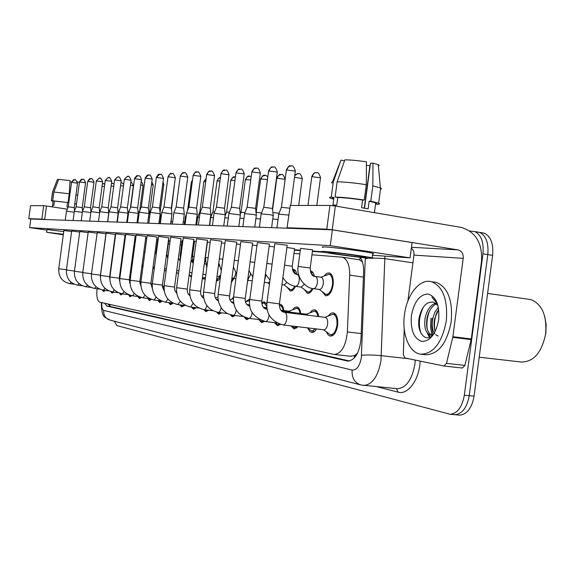 <?xml version="1.0" encoding="UTF-8"?>
<svg xmlns="http://www.w3.org/2000/svg" width="575" height="575" viewBox="0 0 575 575"><rect width="100%" height="100%" fill="white"/><g stroke="black" fill="none" stroke-linecap="round" stroke-linejoin="round"><path stroke-width="0.86" d="M324.401 275.691L326.772 273.326L329.259 272.888C332.422 274.268 333.723 278.314 333.141 285.013C331.797 292.179 329.288 295.773 325.623 295.794L322.115 291.633M310.256 270.954L310.917 271.026C312.613 271.522 313.792 273.276 314.439 276.302M292.344 269.28L293.566 269.265C295.191 269.732 296.305 271.457 296.908 274.433M204.678 260.985L205.217 260.626M191.439 261.05L192.381 259.886M179.91 259.807L180.191 259.39M328.411 315.84L330.754 313.368L333.27 312.786C336.749 314.101 338.193 318.342 337.618 325.515C336.346 332.422 333.917 335.973 330.323 336.159L328.095 334.902L326.471 331.955M310.062 312.649L312.247 310.327L314.582 309.781C316.717 310.313 318.083 312.57 318.687 316.559M292.697 309.645L294.745 307.46L296.916 306.942C298.928 307.445 300.215 309.63 300.775 313.49M279.357 304.254L280.19 304.254C282.095 304.736 283.303 306.842 283.827 310.593M261.762 302.716L264.335 301.702L266.85 304.182M245.784 301.595L249.277 299.28L249.78 299.438M231.675 299.187L233.45 297.318M174.505 288.794L175.052 290.885M162.394 285.394L163.976 288.255M150.83 283.712L152.238 283.877M139.833 283.108L140.904 282.124M357.528 353.223L354.329 355.652L356.464 355.149M362.437 261.934L359.72 259.922L357.6 259.476M350.319 356.191L354.329 355.652M97.01 288.758C96.37 296.434 97.268 300.905 99.698 302.162L334.226 354.473C341.493 353.539 345.877 346.028 347.372 331.933L349.693 275.137C349.751 265.168 347.35 259.203 342.484 257.219L311.959 254.797M299.827 253.877L293.969 253.431M193.883 245.834L193.049 245.769M181.585 244.9L180.191 244.792M169.711 244.001L168.216 243.886M157.701 243.088L157.298 243.06M121.368 266.886L120.707 267.483M131.883 265.384L131.014 267.274M178.387 274.361L178.042 273.427M191.382 277.423L189.527 274.908M205.34 278.595L203.672 279.119L202.378 278.199M220.448 276.884C219.226 279.68 217.875 281.01 216.408 280.866L216.574 280.88M234.032 278.473L231.387 282.253M248.235 280.291L247.458 281.872M295.471 286.343C293.911 289.663 292.158 291.194 290.202 290.95L287.155 287.306M312.98 288.571C311.348 291.992 309.494 293.573 307.424 293.308L304.153 289.419M113.757 292.1L112.096 293.221L110.767 291.582M122.554 293.868L120.872 294.946L119.435 293.142M131.711 295.687L129.993 296.743L128.433 294.695M141.299 297.519L139.495 298.612L137.856 296.492M151.333 299.367L149.399 300.56L147.696 298.418M161.848 301.221L159.728 302.594L157.96 300.466M172.859 303.111L170.509 304.714L168.676 302.601M184.187 305.361L181.772 306.928L179.882 304.836M196.025 307.718L193.552 309.249L191.604 307.187M208.416 310.191L205.893 311.679L203.873 309.645M221.397 312.793L218.823 314.223L216.71 312.153M235.017 315.517L232.393 316.89L230.108 314.64M249.313 318.392L246.646 319.693L244.095 317.033M264.371 321.389L261.639 322.647L258.808 319.527M280.356 324.422L277.438 325.752L274.469 322.632M297.943 326.729L294.098 329.029L290.986 325.91M316.523 328.936C315.05 331.466 313.447 332.652 311.7 332.494L309.645 331.322L308.128 328.569M105.297 290.404L103.658 291.561L102.393 290.001M432.127 318.342L431.76 326.852L432.918 334.851M476.452 231.883L479.672 232.429C486.069 235.685 488.772 243.074 487.801 254.588L469.214 395.672C467.044 407.524 462.3 413.871 455.005 414.719L453.725 414.604M481.8 232.702L484.445 233.234C490.856 236.49 493.58 243.865 492.61 255.365L474.073 396.146C471.902 407.97 467.152 414.302 459.82 415.143L458.541 415.028M104.722 303.284L106.892 306.101L347.789 361.107C355.142 360.151 359.555 352.683 361.014 338.689L363.608 272.104C363.774 265.772 362.652 260.842 360.245 257.32M349.578 360.992L110.271 306.504L108.222 304.067M432.055 335.879L431.89 335.268L432.055 335.879M431.847 335.124L430.596 326.938L430.955 318.191L430.596 326.938L431.847 335.124M469.811 231.013L474.885 231.617C481.253 234.88 483.942 242.276 482.964 253.819L464.341 395.198C462.163 407.071 457.434 413.439 450.168 414.287L116.833 325.579L114.324 321.202M160.202 221.332L160.612 221.346M171.185 221.677L172.687 221.727M183.231 222.058L184.632 222.101M196.168 222.46L197.002 222.489M477.042 231.897L479.672 232.429C486.069 235.685 488.772 243.074 487.801 254.588L469.214 395.672C467.044 407.524 462.3 413.871 455.005 414.719L459.82 415.143M322.187 251.792L312.448 251.11M300.308 250.254L294.443 249.845M194.285 242.822L193.452 242.765M181.98 241.96L180.579 241.859M170.092 241.126L168.597 241.018M158.075 240.285L157.672 240.257M157.636 240.522L158.039 240.551M168.561 241.292L170.056 241.399M180.543 242.14L181.937 242.24M193.416 243.053L194.249 243.11M294.4 250.19L300.265 250.599M312.397 251.462L324.508 252.317M102.839 290.088L103.773 290.655L104.643 290.325M65.263 220.232L66.47 211.226L74.197 212.204M74.93 179.81L74.132 179.795L71.53 182.376L68.238 206.799L74.24 207.632M99.525 210.831L100.108 210.91M111.241 291.705L112.211 292.294L113.052 292.014M73.075 220.513L74.304 211.327L82.347 212.355M74.319 211.305L76.116 206.813L82.225 207.668M119.808 293.272L120.987 294.005L121.807 293.76M81.212 220.8L82.462 211.442L90.828 212.527M91.252 178.76L90.433 178.746L87.723 181.434L84.302 206.835L90.534 207.704M128.318 294.616L130.115 295.78L130.971 295.528M89.678 221.109L90.951 211.557L99.669 212.707M87.874 181.377L93.948 182.282L90.534 207.683L90.958 211.528L92.834 206.856L99.18 207.74M137.813 296.456L139.617 297.634L140.588 297.318M98.497 221.425L99.798 211.672L108.761 212.915M99.813 211.643L101.718 206.878L108.186 207.776M120.836 266.512L121.512 265.801M108.546 210.996L109.3 211.104M131.193 265.973L131.481 265.327M117.961 211.169L118.896 211.312M127.578 216.257L128.146 216.344M127.779 211.363L128.915 211.557M28.75 218.651L30.583 205.678L28.75 218.658L30.798 219.003L332.364 229.835L412.074 242.578L410.047 257.88L330.266 245.654L29.641 227.621L46.942 230.093M43.657 205.67L46.474 206.001L44.663 219.449L41.846 219.111L43.657 205.67L30.583 205.678M67.289 209.163L46.474 206.001M41.846 219.111L28.829 218.651M452.755 337.353L452.877 336.706L471.284 338.955L471.162 339.602L452.755 337.353L446.48 363.364L443.907 366.009L404.901 357.952L403.341 354.638L404.211 328.807M471.284 338.955L481.527 261.223C482.482 242.995 475.647 231.711 460.999 227.355L335.362 206.022L332.213 229.763L458.031 249.881C461.711 250.93 463.436 253.755 463.206 258.355L452.877 336.706M471.162 339.602L464.873 365.398L462.408 368.036L444.159 366.038M287.026 227.757L290.317 205.469L287.018 227.844L289.405 228.289M332.213 229.763L326.787 229.145L329.935 205.44L290.317 205.469M329.935 205.44L335.362 206.022M326.787 229.145L287.356 227.75M411.333 248.163C413.36 249.845 414.23 252.159 413.95 255.106L407.869 301.077M446.301 320.879C442.089 342.628 433.629 353.74 420.929 354.214C409.299 353.179 401.659 334.032 404.462 314.697C406.834 294.673 419.865 278.243 431.523 281.707C442.987 286.522 447.911 299.582 446.301 320.879M433.579 282.002L436.368 282.404C447.882 287.22 452.841 300.258 451.238 321.518C447.027 343.217 438.545 354.301 425.795 354.761L420.929 354.214M528.058 299.194L530.639 299.561C541.916 303.873 546.933 315.229 545.682 333.622C541.916 352.374 533.83 361.84 521.439 362.042L479.205 357.197M436.454 303.744C431.861 306.101 428.734 310.795 427.074 317.824C425.716 326.952 427.268 332.724 431.717 335.146M435.634 303.104C430.524 305.045 427.038 309.868 425.184 317.58C423.797 327.419 425.593 333.27 430.582 335.11L433.334 334.679M438.696 309.3L434.621 318.794C433.701 323.56 433.909 327.772 435.246 331.437M438.344 307.23L434.837 312.318L432.738 318.55C431.595 325.083 432.271 330.158 434.779 333.766M430.582 335.11L432.644 335.369M435.642 334.715L438.222 336.044M437.927 305.454L433.694 302.22C426.88 301.314 422.093 306.18 419.348 316.811C415.912 332.098 425.787 343.785 433.507 334.492M411.412 315.725C414.058 301.817 419.563 294.58 427.937 293.998C436.073 296.463 439.652 305.052 438.689 319.757C435.807 334.183 430.136 341.406 421.676 341.413C413.77 338.431 410.349 329.87 411.412 315.725M437.173 303.075L431.94 297.253L437.424 303.801M544.705 316.365L546.157 324.724L545.862 333.629M437.252 311.549C434.743 317.623 433.917 323.775 434.772 330.021M429.906 310.213C427.232 316.523 426.363 322.927 427.29 329.418M428.612 334.269L430.129 337.108M423.387 307.093C418.988 316.315 418.205 325.083 421.037 333.399M427.196 332.868L429.46 337.388M313.253 288.6L313.382 288.636C304.973 288.168 296.276 277.071 298.152 266.455L310.205 267.993L312.613 249.859L300.56 248.371M274.828 243.62L267.023 302.22L279.4 303.916L287.198 245.252L274.814 243.721M265.348 321.54L265.413 321.554C253.259 317.292 248.041 309.932 249.78 299.482L261.833 301.099L269.416 244.131L257.356 242.621M240.882 241.514L233.507 296.837L234.154 296.973L245.252 298.432L252.626 243.074L240.875 241.586M236.742 242.14L225.292 240.609M221.706 241.184L210.536 239.689M207.446 240.271L196.542 238.812M210.191 242.298L207.417 242.089M196.212 241.313L194.501 241.22M182.929 240.393L182.189 240.386M193.897 239.408L183.252 237.978M181.017 238.589L170.617 237.188M168.755 237.813L158.592 236.44M157.068 237.065L147.121 235.721M145.913 236.354L136.182 235.038M135.254 235.678L125.731 234.384M125.062 235.031L115.733 233.759M100.402 275.188L105.958 233.795L97.225 232.58L91.439 273.995L100.402 275.181L100.381 276.582M96.916 233.198L88.205 232.041M88.133 232.616L79.767 231.517L74.427 271.256L82.786 272.377M79.695 232.056L71.667 231.013L66.427 269.97L74.455 271.048M115.302 234.406L106.167 233.162M71.595 231.524L63.875 230.525M284.553 265.154L292.258 266.261L294.601 248.637L286.903 247.473M256.953 245.647L252.36 245.079M224.926 243.34L221.468 242.966M146.747 238.517L145.647 238.33M125.393 236.907L124.818 236.821M157.679 240.206L158.082 240.235M168.604 240.975L170.099 241.076M180.586 241.816L181.987 241.91M193.459 242.715L194.292 242.772M294.45 249.787L300.315 250.197M312.455 251.045L321.942 251.713M372.492 255.25L410.047 257.88M135.829 237.683L135.003 237.554M157.787 239.38L156.788 239.15M240.494 244.454L236.498 243.987M274.383 246.927L269.136 246.237M29.641 227.621L30.798 218.989M330.266 245.654L332.364 229.835M63.365 234.312L50.614 232.803L63.307 234.737M69.978 181.887L71.58 182.088M69.237 193.761L53.899 192.036L58.679 179.371L70.057 180.6L69.237 193.761L68.051 202.572L54.438 201.07L53.849 205.447L52.569 205.447L53.159 201.085L52.311 206.885M76.482 204.089L74.757 203.751M68.102 207.151L66.916 206.971L67.505 202.572M63.732 231.588L47.603 229.619L47.006 229.648L46.654 232.235M63.372 234.233L46.654 232.271L63.3 234.816M76.504 203.96L74.772 203.643M68.051 202.572L52.72 200.804L53.899 192.036M54.438 201.07L52.72 200.804M77.683 195.191L75.958 194.86M79.4 182.397L77.402 181.894M58.571 179.652L57.385 179.465L52.62 192.079L51.441 200.819L53.159 201.085M51.441 200.819L53.044 201.458M57.385 179.465L52.512 192.122M330.963 252.425C328.462 252.26 327.808 252.339 329.008 252.662C332.364 253.647 355.566 256.781 363.429 257.312C366.21 257.514 366.922 257.435 365.571 257.075C362.07 256.076 338.33 252.892 330.963 252.425M366.419 165.449L369.919 165.593L364.277 208.15M366.289 184.704C354.926 182.929 345.208 181.959 337.137 181.786L344.835 159.857C350.93 159.9 358.132 160.569 366.44 161.87L366.289 184.704L364.248 200.05L362.609 200.064C352.985 198.605 344.713 197.743 337.791 197.469L336.777 205.067L332.939 205.074L333.938 197.513L332.609 197.865L333.227 198.461M375.597 203.816L376.481 203.449L375.719 202.874L369.157 201.2L370.81 201.193L372.837 185.89L372.967 163.113L370.465 163.264L364.507 208.186M362.609 200.064L361.596 207.719L368.144 208.84L369.157 201.2M372.679 253.834L373.692 253.697L372.751 253.302C367.957 251.864 335.534 247.509 325.63 246.977C322.295 246.776 321.418 246.912 323.013 247.372M369.179 258.182C373.031 258.463 374.023 258.355 372.147 257.852C367.346 256.493 334.916 252.145 325.026 251.534C321.691 251.311 320.821 251.419 322.417 251.857C326.952 253.187 358.369 257.435 369.179 258.182M380.492 189.247L381.527 188.744L380.657 188.003L378.645 203.162C380.125 203.809 379.716 204.197 377.43 204.341L375.568 204.024M378.645 203.162L370.81 201.193M364.248 200.05C352.885 198.31 343.174 197.297 335.117 197.002L337.137 181.786M337.791 197.469L335.117 197.002M380.657 188.003L372.837 185.89M378.4 165.995L379.198 165.449L378.515 164.817L372.967 163.113M344.504 160.792L340.953 160.123L333.292 181.93L331.279 197.053L333.938 197.513M331.279 197.053C329.396 197.218 329.065 197.584 330.294 198.145L333.148 199.051M333.292 181.93C331.516 182.138 331.107 182.527 332.062 183.087M340.953 160.123L332.443 182.059M147.768 298.425L149.522 299.561L150.672 299.129M107.698 221.756L109.027 211.801L118.17 213.059M109.034 211.765L110.982 206.899L117.58 207.812M152.138 284.934L150.83 284.675M158.161 300.488L159.85 301.573L161.237 300.955M117.3 222.101L118.658 211.931L127.988 213.217M118.666 211.895L120.649 206.921L127.391 207.855M163.789 290.088L162.366 286.494M169.014 302.644L170.631 303.672L172.105 303.018M127.327 222.46L128.721 212.074L138.244 213.375M130.755 206.95L137.633 207.891M137.813 216.567L138.64 216.703M138.043 211.578L139.38 211.844M152.914 268.087L154.316 267.346M148.515 216.897L149.615 217.106M148.774 211.816L149.608 212.053M164.572 269.093L164.953 268.611M159.721 217.264L160.713 217.551M180.363 304.894L181.901 305.864L183.375 305.26M137.813 222.841L139.236 212.218L148.968 213.548M139.251 212.168L141.313 206.971L148.343 207.934M192.237 307.258L193.689 308.157L195.148 307.611M148.796 223.237L150.255 212.369L160.195 213.72M150.262 212.312L152.368 206.993L159.555 207.985M189.678 294.436L188.442 294.199M204.671 309.738L206.022 310.558L207.467 310.076M160.303 223.646L161.791 212.527L171.954 213.907M161.798 212.463L163.954 207.022L171.307 208.028M202.458 297.059L201.818 296.448M217.709 312.34L218.96 313.073L220.362 312.663M172.371 224.085L173.894 212.693L184.295 214.101M173.909 212.621L176.115 207.057L183.633 208.085M231.236 314.956L232.53 315.718L233.874 315.38M186.595 212.858L197.254 214.31M186.623 212.793L188.88 207.086L196.578 208.136M189.189 274.649L191.525 276.345M202.515 277.172L203.823 278.02L205.505 277.38M185.301 217.019L186.063 216.969M205.289 261.654L204.549 261.948M216.559 279.738L219.938 276.661M196.672 224.954L197.699 217.292L199.417 217.3M197.707 217.228L199.856 211.787L200.481 211.737M231.56 281.002L233.436 278.393M210.673 217.573L213.476 217.681M210.702 217.508L212.901 211.938L214.554 211.959M245.094 317.436L246.783 318.493L248.069 318.227M199.971 213.045L210.881 214.525M199.999 212.966L202.307 207.122L210.191 208.193M249.658 300.668L245.439 301.738M260.295 320.512L261.783 321.411L263.178 321.123M214.044 213.239L225.235 214.748M214.08 213.153L216.444 207.158L224.523 208.251M266.879 306.576L264.162 302.932L261.841 303.614M274.879 322.676L277.581 324.487L279.263 324.063M228.893 213.447L240.364 214.985M228.929 213.347L231.351 207.201L239.638 208.308M283.144 310.507C282.613 307.546 281.57 305.886 280.011 305.512L279.313 305.512M291.633 325.982L294.249 327.728L296.887 326.607M244.569 213.67L253.129 214.439L256.335 215.237M244.612 213.555L247.092 207.244L255.595 208.38M300.057 313.404C299.489 310.349 298.382 308.624 296.729 308.236L288.981 311.233M290.555 312.225L289.311 311.269L280.895 310.227M307.143 327.822L311.844 331.157L315.603 328.828M261.151 213.9L270.027 214.683L273.233 215.503M261.201 213.778L263.738 207.287L272.471 208.445M317.925 316.466C317.321 313.31 316.142 311.521 314.388 311.111L306.468 314.202M308.15 315.258L306.691 314.23M323.588 329.777L330.467 334.779C333.644 334.621 335.793 331.488 336.914 325.385C337.424 319.053 336.145 315.308 333.076 314.158L324.976 317.342M283.094 324.968L323.754 329.791C325.651 329.705 326.938 327.815 327.613 324.142C327.923 320.325 327.161 318.068 325.328 317.386L325.198 317.364M278.71 214.152L288.715 215.079M278.767 214.008L281.376 207.338L289.635 208.179M224.825 217.781L228.297 218.097M225.069 215.977L226.6 212.089L229.375 212.218M239.94 218.126L243.944 218.55M240.271 214.13L241.004 212.254L245.015 212.52M264.327 282.361L267.936 282.842L269.725 281.915M255.904 218.507L260.497 219.053M256.062 212.721L256.572 212.34L261.553 212.872M284.043 284.912L290.382 289.671C291.963 289.893 293.415 288.743 294.745 286.221M281.966 284.632L284.136 284.92L286.939 282.418M272.773 218.931L278.02 219.614M272.909 212.52L279.055 213.275M296.111 274.232L293.351 270.537L292.682 270.487M301.163 287.105L307.603 291.992C309.285 292.229 310.823 291.043 312.225 288.427M295.629 286.357L301.235 287.119L304.319 284.258M313.555 275.964L310.608 272.32M319.276 289.426L325.809 294.443C329.051 294.429 331.265 291.259 332.458 284.927C332.961 279.012 331.818 275.447 329.022 274.232L320.764 277.207M313.605 288.664L319.312 289.433C321.245 289.433 322.575 287.522 323.287 283.712C323.596 280.14 322.92 277.998 321.245 277.272L320.965 277.236M109.897 304.441L110.077 306.446M360.309 257.413L359.72 259.922M354.516 355.695L354.322 358.009M363.414 277.085L349.693 275.137M361.208 333.579L347.372 331.933M474.073 396.146L464.341 395.198M492.61 255.365L482.964 253.819M110.271 306.504L106.892 306.101M101.811 302.637C101.61 307.129 102.249 309.724 103.716 310.414L352.13 370.063C356.665 370.286 359.734 366.167 361.33 357.715L365.305 257.844M101.329 302.529C101.703 319.535 105.196 316.71 110.062 320.103C105.57 318.651 103.45 315.423 103.716 310.414M384.912 256.119L380.973 360.676C378.113 376.323 372.406 384.582 363.867 385.444L363.249 385.387M408.48 358.692L381.39 355.695C373.563 354.94 366.943 354.789 361.546 355.235M396.599 388.635L397.375 388.707C406.187 387.902 412.023 379.78 414.87 364.356L415.251 360.094M420.174 361.107C419.355 379.658 407.991 395.255 398.144 392.164L376.733 386.695M372.406 257.923L384.891 258.613L412.922 262.861M398.144 392.164L396.348 388.607M368.747 258.146L365.29 258.692M396.657 388.635L361.014 384.998C354.631 382.9 351.67 377.919 352.13 370.063M348.371 361.129L347.027 360.985M69.891 283.676L71.12 282.289M74.233 284.223L69.934 283.683C62.158 281.836 58.42 276.855 58.736 268.733L66.448 269.776M71.667 182.325L77.524 183.202L74.24 207.618L74.578 210.651M103.838 183.633L102.393 183.792L104.801 183.935M102.062 186.25L104.449 186.573M76.116 206.799L79.465 181.916L85.567 182.778M82.929 179.292L82.124 179.278L79.609 181.858M77.769 285.2L79.077 283.719M85.97 286.788L87.357 285.193M87.723 181.398C89.161 179.12 90.059 178.228 90.433 178.746C91.296 179.867 91.26 175.972 93.948 182.282L93.941 182.311M92.841 206.835L96.32 180.931L102.659 181.829M99.913 178.2L99.087 178.185L96.478 180.866M94.501 288.442L95.975 286.724M99.532 289.074L94.552 288.456C86.343 286.494 82.412 281.211 82.757 272.6L91.468 273.765M101.725 206.856L105.275 180.413L111.737 181.319M108.941 177.618L108.093 177.603L105.448 180.342M103.392 290.167L104.959 288.312M112.413 183.195L111.485 183.202L114.066 183.971M111.586 262.128L112.032 261.323M111.119 185.919L113.749 186.307M121.332 182.735L120.951 182.699C121.893 183.332 120.772 181.448 123.675 184.388M120.563 185.581L123.452 186.07M123.086 249.766L123.654 249.845M130.424 185.236L133.35 185.883M458.031 249.881L411.448 247.286M463.206 258.355L413.95 255.106M446.48 363.364L464.873 365.398M110.989 206.871L114.612 179.867L121.21 180.794M118.357 177.014L117.494 176.999L114.799 179.795M112.664 291.963L114.332 289.958M118.234 292.653L112.714 291.971C104.197 289.929 100.122 284.424 100.488 275.454L109.638 276.661M120.657 206.892L124.358 179.299L131.093 180.241M128.182 176.381L127.305 176.367L124.559 179.22M122.338 293.839L124.114 291.669M128.211 294.565L122.389 293.847C113.706 291.755 109.552 286.134 109.933 276.978L119.269 278.207M130.762 206.914L134.543 178.71L141.414 179.666M138.446 175.72L137.554 175.706L134.751 178.624M132.437 295.794L134.334 293.437M138.64 296.556L132.494 295.802C123.639 293.667 119.413 287.917 119.801 278.566L129.332 279.817M133.228 250.772L134.054 250.887M140.717 184.891L143.082 185.459M143.836 251.821L144.943 251.994M151.477 184.546L153.223 185.021M154.941 252.935L155.947 253.122L157.794 239.351M162.739 184.208L163.81 184.561M141.328 206.935L145.188 178.092L152.21 179.069M149.177 175.03L148.264 175.008L145.41 177.998M143.002 297.843L145.022 295.277M136.182 235.01L130.123 280.212L139.862 281.506M152.382 206.957L156.335 177.445L163.516 178.437M160.411 174.304L159.483 174.29L156.572 177.344M154.064 299.985L156.22 297.189M160.993 300.833L154.114 299.992C144.9 297.749 140.501 291.741 140.925 281.966L150.88 283.274M163.968 206.978L168.015 176.769L175.353 177.776M172.184 173.549L169.754 174.117L168.274 176.654M165.65 302.227L167.958 299.165M158.592 236.404L152.253 283.77L162.423 285.121L164.141 290.619M176.13 207.007L180.27 176.058L187.773 177.086M184.539 172.752L182.059 173.334L180.543 175.936M177.804 304.585L180.27 301.221M170.624 237.152L164.127 285.682L174.534 287.069L174.901 290.519L176.676 293.063M188.902 207.036L193.143 175.31L200.826 176.36M197.505 171.918L194.982 172.507L193.43 175.181M190.562 307.05L193.207 303.341M183.26 237.935L176.604 287.687L187.256 289.103C187.062 292.064 187.924 294.213 189.843 295.557M187.615 210.278L191.389 182.081L192.251 181.98M192.51 180.04L191.662 181.973M180.298 260.108L180.219 255.099L180.96 255.142M199.877 211.744L203.917 181.52L205.749 181.47M206.138 178.573L204.204 181.398M193.178 263.968L192.488 256.277L194.185 256.428M212.923 211.888L217.055 180.924L219.959 180.967M217.062 180.838C218.687 178.099 219.801 177.014 220.412 177.582L218.385 178.609L217.364 180.794M218.716 276.482L220.692 275.087M206.835 267.375L205.354 257.514L208.121 257.794M202.328 207.057L206.677 174.534L214.54 175.598M211.147 171.041L208.567 171.645L206.986 174.383M203.981 309.652L204.147 309.673C205.297 309.537 206.188 308.157 206.82 305.541M196.549 238.762L189.728 289.8L200.632 291.252M216.466 207.093L220.929 173.708L228.987 174.793M225.515 170.114L222.597 170.962L221.26 173.549M218.112 312.39L218.277 312.412C219.571 312.239 220.527 310.708 221.152 307.798M218.169 312.397C207.891 309.839 203.018 303.054 203.543 292.043L214.719 293.509M231.38 207.122L235.951 172.845L244.217 173.945M240.659 169.136L237.964 169.776L236.311 172.665M233.004 315.272L233.17 315.294C234.636 315.086 235.664 313.353 236.26 310.112M225.299 240.544L218.119 294.364L229.569 295.888M247.128 207.151L251.821 171.932L260.303 173.053M256.644 168.108L253.898 168.763L252.209 171.731M248.723 318.32L248.903 318.342C250.477 318.112 251.57 316.279 252.166 312.857L252.217 312.455M249.988 306.374C246.265 304.743 244.684 302.098 245.252 298.432L245.252 298.403M263.781 207.187L268.604 170.969L277.308 172.105M273.556 167.023L272.104 167.059L270.451 167.936L269.021 170.746M265.413 321.554L265.528 321.562C267.195 321.332 268.345 319.456 268.963 315.934L269.071 314.769M267.238 309.372L266.98 309.3C263.35 308.552 261.632 305.821 261.833 301.099L261.833 301.063M267.231 309.328L266.807 309.285M281.419 207.223L286.386 169.948L295.32 171.106M291.475 165.866L288.6 166.556L286.824 169.697M282.957 324.954L283.144 324.976C284.905 324.746 286.113 322.819 286.752 319.19C287.083 315.316 286.372 313.03 284.625 312.347L284.445 312.326M325.328 317.386L284.625 312.347C281.132 311.902 279.385 309.091 279.4 303.916L279.4 303.88M226.622 212.031L230.855 180.306L234.938 180.471M235.218 176.892L232.494 177.675L231.193 180.162M232.494 278.25L232.818 278.3C234.197 277.998 235.161 276.302 235.7 273.211L235.757 272.629M219.463 258.836L222.805 259.239M241.033 212.189L245.374 179.652L250.75 179.982M249.838 176.144L247.056 176.942L245.733 179.493M247.696 280.097L250.341 274.943L250.434 273.815M234.32 260.274L238.316 260.77M256.206 212.355L260.655 178.969L267.461 179.529M265.233 175.353L262.394 176.173L261.043 178.796M264.572 280.514L265.858 274.908M250.132 261.805L254.718 262.394M272.593 209.623L276.776 178.243L285.027 179.321M281.47 174.52L278.573 175.361L277.186 178.049M266.85 263.429L272.097 264.126M298.612 173.636L297.634 173.607L294.702 175.756M295.306 286.3L295.715 286.364C297.412 286.048 298.569 284.172 299.18 280.737C299.489 277.251 298.856 275.166 297.282 274.476L296.973 274.44M298.662 274.67L297.282 274.476C294.098 274.246 292.423 271.508 292.258 266.261L292.251 266.311M294.501 177.265L302.263 178.573M307.97 205.455L311.794 176.676L320.491 177.783M316.746 172.708L315.021 172.831L313.72 173.6L312.268 176.446M313.382 288.636L313.691 288.664C315.488 288.348 316.703 286.422 317.335 282.893C317.644 279.313 316.976 277.164 315.308 276.446L314.942 276.402M321.245 277.272L315.308 276.446C312.333 276.611 310.629 273.801 310.205 267.993L310.198 268.043M108.416 304.11L108.531 304.793M359.059 259.692L342.484 257.219M350.98 356.299L334.226 354.473M325.623 295.794L326.011 295.845M484.445 233.234L474.885 231.617M450.168 414.287L455.005 414.719M110.062 320.103L360.36 384.826M71.53 182.347C72.932 180.147 73.801 179.292 74.132 179.795C75.253 181.053 74.419 176.827 77.524 183.202M103.773 290.655L105.009 290.806M58.736 268.733L63.875 230.518M68.238 206.799L66.477 211.205M79.472 181.887C80.895 179.637 81.779 178.768 82.124 179.278C82.972 180.37 83.08 176.626 85.574 182.749L82.225 207.647L82.606 211.075M112.211 292.294L113.491 292.452M82.326 285.775L77.819 285.214C69.898 283.331 66.103 278.25 66.427 269.977M120.987 294.005L122.317 294.17M90.757 287.392L86.013 286.803C77.956 284.884 74.096 279.702 74.427 271.263M84.302 206.835L82.469 211.413M96.32 180.895L99.087 178.185C100.201 179.508 99.425 175.052 102.659 181.793L99.18 207.712L99.705 212.434M130.115 295.78L131.502 295.952M129.468 282.26L129.979 282.059M82.757 272.593L88.212 232.027M105.275 180.37L108.093 177.603C109.343 178.983 108.488 174.397 111.744 181.283L108.193 207.748M139.617 297.634L141.062 297.807M108.689 290.828L103.442 290.174C95.083 288.176 91.08 282.785 91.432 274.002M107.575 221.749L108.768 212.879M108.186 207.748L108.761 212.879M139.883 283.468L140.817 283.101M120.793 266.836L121.347 266.915M121.742 264.076L121.174 263.997M132.106 265.413L131.28 265.298M121.519 261.46L122.037 261.92M130.82 182.289C130.906 181.269 131.754 182.455 133.357 185.84L130.417 207.783M444.044 366.031L462.408 368.036M487.6 293.408L530.639 299.561M431.523 281.707L436.368 282.404M52.49 192.215L51.333 200.855M375.719 202.874L374.426 212.657M372.751 253.302L372.147 257.852M378.285 164.702L380.377 187.881M114.619 179.824L117.494 176.999C118.328 178.178 118.407 174.06 121.217 180.751L117.587 207.783L118.163 213.023L116.955 222.087M149.522 299.561L151.031 299.74M115.309 234.384L109.631 276.668L109.796 279.105M151.491 284.582L152.152 284.668M100.488 275.447L106.167 233.141M124.365 179.256L127.305 176.367C128.383 177.761 127.715 173.046 131.1 180.198L127.391 207.819L127.981 213.174M159.85 301.573L161.424 301.76M125.062 235.002L119.269 278.214L119.679 281.419M126.752 222.439L127.995 213.174M162.358 286.336L163.35 286.465M109.933 276.97L115.733 233.737M134.55 178.66C136.088 176.144 137.087 175.159 137.554 175.706L138.676 175.756C138.783 176.367 139.984 174.383 141.421 179.616L137.633 207.862L138.237 213.325L136.979 222.805M170.631 303.672L172.277 303.866M135.254 235.649L129.332 279.831L130.029 283.691M164.091 290.123L163.659 290.073M119.801 278.552L125.731 234.363M130.748 206.943L128.728 212.024M142.959 266.814L141.853 266.663M131.574 263.134L132.336 263.731M141.105 181.987C141.845 181.901 142.507 183.044 143.089 185.416L139.632 211.205M153.051 268.108L154.229 268.971M142.09 264.859L143.125 265.564M151.843 181.822L153.23 184.978L149.608 212.024L149.917 214.863M164.436 270.085L166.06 271.278M153.108 266.627L154.445 267.411M159.893 223.632L160.72 217.508L160.109 212.146L163.817 184.51L163.048 181.894M155.947 253.101L156.048 255.408M145.195 178.034C146.769 175.461 147.797 174.455 148.264 175.008C149.744 176.245 149.047 172.011 152.217 179.012L148.35 207.898L148.961 213.49L147.674 223.193M181.901 305.864L183.619 306.072M149.558 298.648L143.06 297.85C134.025 295.665 129.713 289.786 130.123 280.226M145.913 236.325L139.862 281.52L140.868 285.969M176.561 292.186L175.749 292.086M156.343 177.38C157.924 174.757 158.973 173.729 159.483 174.29C160.993 175.576 160.375 171.206 163.523 178.372L159.562 207.942L160.188 213.663M193.689 308.157L195.478 308.373M157.068 237.037L150.88 283.288L152.238 288.276M158.873 223.596L160.202 213.67M189.139 294.285L189.642 294.084M176.626 292.704L176.237 292.653M140.925 281.951L147.128 235.693M168.029 176.697C169.647 174.009 170.718 172.953 171.242 173.528C172.737 174.843 172.169 170.38 175.361 177.704L171.314 207.985L171.947 213.842M206.022 310.558L207.906 310.787M172.982 303.126L165.701 302.234C156.292 299.942 151.807 293.789 152.246 283.784M162.423 285.135L168.763 237.777M170.603 224.02L171.961 213.85M201.674 296.247L203.399 295.55M189.736 294.896L188.938 294.795M180.284 175.979C181.908 173.24 183.008 172.162 183.569 172.73C185.064 174.067 184.546 169.524 187.788 177.007L183.641 208.028M218.96 313.073L220.929 313.31M185.574 305.533L177.855 304.592C168.245 302.234 163.667 295.938 164.127 285.696M174.534 287.083L181.024 238.553M182.907 224.458L184.302 214.037M183.626 208.021L184.287 214.022M215.438 298.044L217.939 297.023M203.55 297.203L202.299 297.045M193.15 175.224C194.824 172.421 195.946 171.307 196.521 171.896C197.987 173.255 197.548 168.619 200.833 176.273L196.585 208.071L197.247 214.223L195.838 224.926M232.53 315.718L234.6 315.963M198.813 308.056L190.62 307.064C180.794 304.642 176.123 298.188 176.604 287.708M187.256 289.124L193.904 239.365M230 299.877L233.349 298.497M218.112 299.625L216.358 299.402M203.636 297.807L203.076 297.742M185.049 224.537L186.616 212.865M176.511 272.298L178.473 273.743M164.658 268.439L166.326 269.272M167.763 258.506L166.836 254.157L168.719 240.098M170.868 224.027L171.58 216.703M174.721 182.491L171.472 209.516M179.378 260.008L180.234 259.684M176.777 270.3L178.818 271.141M191.216 261.136L192.46 260.655M178.415 258.046L180.191 260.885M191.396 182.016L192.539 179.831M203.981 278.041L205.39 278.228M189.513 272.212L191.971 273.003M191.029 260.863L192.812 262.66M180.227 255.077L182.196 240.35M184.309 224.509L185.315 217.027M186.444 214.123L185.322 216.962M203.924 181.441L206.145 178.53M216.71 279.752L218.514 279.996M202.917 274.16L205.685 274.828M204.377 263.257L205.728 264.227M192.488 256.256L194.508 241.177M231.459 281.736L231.948 281.8M220.469 276.733L218.931 276.525M217.034 276.151L218.816 276.51M218.464 265.434L219.291 265.83M205.361 257.492L207.424 242.046M209.645 225.422L210.694 217.58M206.691 174.433C208.366 171.566 209.523 170.43 210.141 171.012C211.578 172.399 211.219 167.677 214.554 175.497L210.198 208.121L210.874 214.425L209.429 225.414M246.783 318.493L248.968 318.751M212.75 310.716L204.039 309.666C193.998 307.172 189.225 300.56 189.728 289.822M207.453 240.221L200.632 291.273C200.438 294.551 201.458 296.837 203.694 298.13M249.112 300.481L249.665 300.553M233.486 302.184L231.186 301.897M218.205 300.272L217.156 300.136M198.389 225.019L199.985 213.052M220.944 173.593C222.662 170.66 223.847 169.488 224.487 170.092C225.637 171.213 226.442 167.282 229.001 174.678L224.53 208.172M261.783 321.411L264.076 321.684M227.448 313.519L218.227 312.405M221.713 241.126L214.719 293.53C214.446 297.052 215.639 299.474 218.299 300.783M223.74 225.932L225.249 214.647M224.516 208.164L225.22 214.64M264.162 302.932L266.326 303.205M249.751 304.887L246.833 304.52M233.587 302.867L231.998 302.666M203.55 292.021L210.543 239.631M212.427 225.522L214.065 213.253M235.973 172.716C237.705 169.711 238.92 168.511 239.61 169.115C240.702 170.243 241.644 166.247 244.238 173.815L239.646 208.222L240.35 214.863M277.581 324.487L279.996 324.774M242.952 316.473L233.127 315.294M236.749 242.075L229.569 295.917C228.872 298.878 230.252 301.422 233.702 303.535M238.833 226.471L240.379 214.877M280.011 305.512L282.289 305.799M266.98 307.74L263.379 307.294M249.852 305.605L247.66 305.332M218.112 294.386L217.99 298.396L218.673 302.378L221.052 307.647L222.884 310.004L226.284 312.843L228.886 314.194L233.062 315.287M227.233 226.054L228.915 213.462M251.843 171.781C253.625 168.698 254.869 167.462 255.58 168.08C256.615 169.244 257.693 165.14 260.324 172.903L255.609 208.279M294.249 327.728L296.793 328.03M259.354 319.592L248.853 318.342M254.761 227.046L256.357 215.115M255.58 208.265L256.321 215.1M296.729 308.236L299.137 308.538M267.088 308.509L264.22 308.15M233.5 296.865C232.918 308.444 238.014 315.603 248.788 318.334M242.873 226.615L244.598 213.684M268.626 170.804C270.423 167.641 271.702 166.376 272.464 166.994C273.398 168.144 274.742 164.033 277.33 171.932L272.485 208.33M311.844 331.157L314.539 331.473M276.719 322.898L265.485 321.562M271.616 227.65L273.247 215.359M272.457 208.315L273.211 215.345M314.388 311.111L316.926 311.434M306.813 314.245L281.75 311.132M249.78 299.453L257.363 242.535M259.404 227.211L261.179 213.914M286.408 169.762C288.219 166.527 289.534 165.219 290.353 165.837C291.202 167.009 292.718 162.811 295.342 170.912L290.749 205.469M330.467 334.779L333.32 335.11M333.076 314.158L335.757 314.489M267.023 302.256C265.772 313.72 271.105 321.288 283.022 324.961M276.927 227.844L278.746 214.166M230.87 180.205C232.523 177.395 233.673 176.281 234.312 176.863L235.412 176.913M235.923 278.724L232.731 278.293M218.795 262.976L221.289 270.624M231.933 278.171L232.602 278.278M245.388 179.544C247.085 176.662 248.256 175.519 248.917 176.108L251.203 176.59M252.26 280.83L247.674 280.212M233.421 267.016L236.577 273.815M260.669 178.839C262.38 175.9 263.587 174.721 264.292 175.317C264.831 174.865 266.002 175.368 267.828 176.827M267.828 282.828L269.438 284.064M248.961 270.588L252.777 276.992M276.791 178.106C278.544 175.08 279.781 173.873 280.514 174.484C281.369 175.634 282.512 171.616 285.049 179.177M290.67 289.714L292.963 290.016M265.434 274.031L269.955 280.19M293.351 270.537L295.593 270.854M294.788 175.109L297.634 173.607C298.447 174.786 299.712 170.653 302.285 178.415L298.691 205.462M307.927 292.035L310.342 292.352M282.914 277.466C285.775 282.397 289.944 285.351 295.428 286.336M310.687 272.334L313.044 272.665M311.815 176.496C314.503 171.034 315.855 173.219 315.74 172.673C316.458 173.866 317.903 169.654 320.512 177.603L316.811 205.447M326.169 294.486L328.713 294.824M329.022 274.232L331.502 274.584M298.159 266.405L300.574 248.278"/></g></svg>

